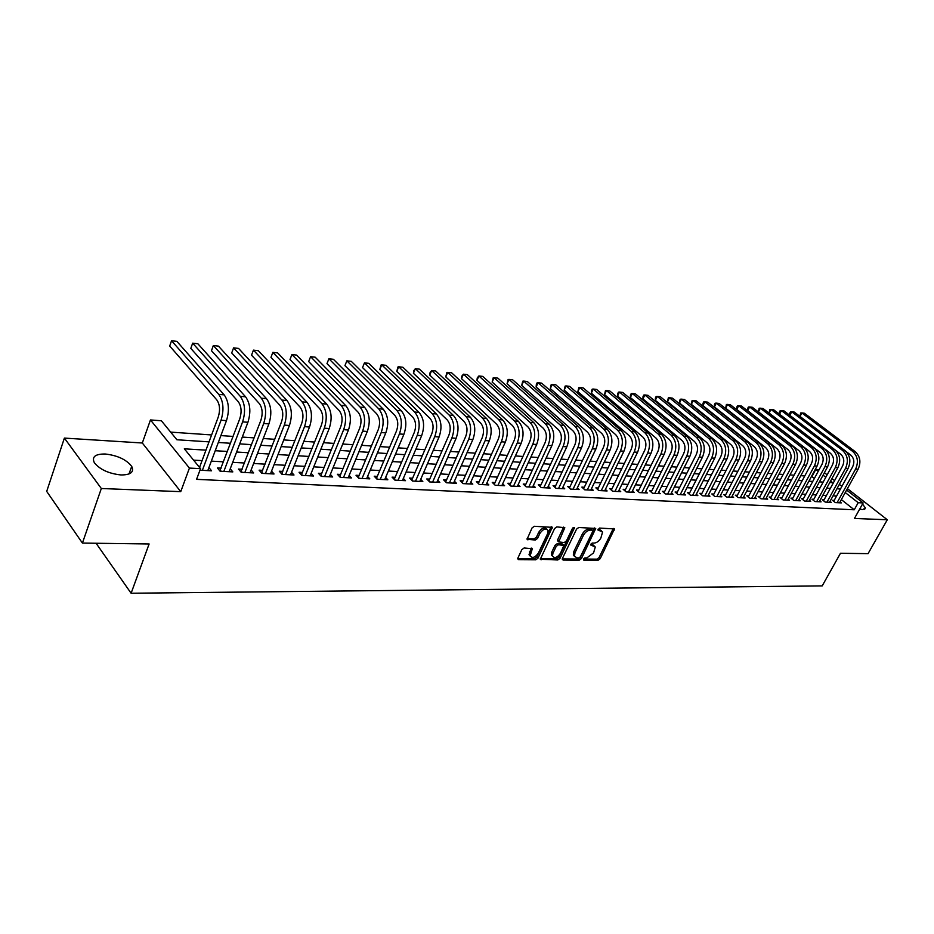 <?xml version="1.0" encoding="UTF-8"?>
<svg xmlns="http://www.w3.org/2000/svg" width="934" height="934" viewBox="0 0 934 934"><rect width="100%" height="100%" fill="white"/><g stroke="black" fill="none" stroke-linecap="round" stroke-linejoin="round"><path stroke-width="1.4" d="M583.411 559.034L583.82 560.155L598.099 560.26L600.2 558.695L614.479 528.936L599.511 528.072L597.888 529.975L602.582 531.995L600.866 538.042C599.079 541.148 596.803 542.829 594.036 543.098L592.179 543.063L590.557 544.942L595.285 546.962L593.58 552.893L586.774 557.948L584.906 557.925L583.411 559.034L596.943 559.151L599.056 557.586L613.334 528.446M121.058 474.962C130.795 474.916 134.344 472.044 131.706 466.358C126.323 459.54 117.497 455.43 105.227 454.006C95.233 453.924 91.614 456.831 94.346 462.727C99.915 469.568 108.811 473.643 121.058 474.962M859.689 509.077L862.724 509.602L865.398 507.968L862.502 504.045M524.102 547.989L521.849 549.636L517.903 558.03L518.592 559.699L535.742 559.816L537.961 558.193L552.274 527.348L534.318 526.286L532.053 527.932L527.068 539.257L535.299 540.039L537.54 538.393L539.922 533.349C543.191 528.842 545.923 527.932 548.106 530.594L547.663 533.524L538.346 553.126C535.042 557.633 532.322 558.532 530.162 555.835L532.322 548.713L524.102 547.989M82.414 543.074L46.7 491.401L64.388 438.093L101.327 488.505L82.414 543.074L149.113 543.973L131.11 593.242L822.212 585.898L840.46 553.278L868.06 553.652L887.3 519.759L854.458 518.452L863.121 502.947L858.194 502.69L854.248 509.789L196.56 479.352L200.541 468.658L189.427 468.074L150.456 419.95L161.384 420.767L176.911 439.762L209.029 441.864M101.327 488.505L180.741 491.658L189.427 468.074M562.431 558.392L563.05 560.015L579.302 560.12L581.438 558.544L595.729 528.457L578.753 527.5L576.57 529.099L562.431 558.392M557.808 559.968L540.307 559.256L554.609 528.527L556.839 526.904L564.801 527.675L558.707 541.907L564.218 542.561L566.401 540.949L572.402 528.492L574.48 527.757L559.991 558.369L557.808 559.968L556.664 558.847L540.296 558.719M887.3 519.759L847.407 488.622M834.19 500.379L832.428 500.285L835.323 502.585L841.336 502.889L840.086 501.908M824.068 499.853L822.282 499.76L825.189 502.072L831.283 502.387L830.011 501.371M813.806 499.305L811.985 499.211L814.892 501.546L821.091 501.862L819.795 500.834M803.38 498.756L801.535 498.663L804.443 501.009L810.735 501.336L809.428 500.285M792.791 498.207L790.923 498.102L793.83 500.472L800.216 500.799L798.897 499.725M782.038 497.635L780.147 497.542L783.066 499.923L789.545 500.25L788.191 499.153M771.122 497.063L769.196 496.97L772.114 499.363L778.699 499.702L777.333 498.581M760.043 496.479L758.081 496.386L761 498.803L767.69 499.141L766.3 497.997M748.776 495.896L746.791 495.791L749.71 498.231L756.505 498.569L755.104 497.402M737.335 495.289L735.315 495.183L738.245 497.635L745.145 497.997L743.721 496.795M725.706 494.681L723.663 494.576L726.594 497.051L733.61 497.402L732.151 496.176M713.903 494.063L711.813 493.946L714.744 496.444L721.877 496.806L720.394 495.557M701.889 493.432L699.776 493.315L702.707 495.826L709.957 496.199L708.451 494.915M689.689 492.79L687.529 492.673L690.471 495.207L697.838 495.58L696.309 494.273M677.278 492.136L675.095 492.02L678.026 494.576L685.521 494.95L683.968 493.607M664.669 491.471L662.439 491.354L665.382 493.923L672.994 494.319L671.418 492.942M651.85 490.794L649.574 490.677L652.516 493.269L660.256 493.666L658.657 492.265M638.798 490.117L636.498 489.988L639.44 492.603L647.309 493.012L645.686 491.564M625.535 489.416L623.188 489.299L626.13 491.926L634.139 492.335L632.481 490.852M612.039 488.704L609.645 488.587L612.587 491.237L620.736 491.658L619.055 490.14M598.297 487.992L595.88 487.863L598.811 490.537L607.112 490.957L605.395 489.404M584.334 487.256L581.859 487.116L584.789 489.825L593.23 490.257L591.491 488.657M570.102 486.509L567.592 486.369L570.522 489.089L579.115 489.533L577.34 487.898M555.625 485.738L553.068 485.61L555.999 488.354L564.743 488.797L562.933 487.116M540.891 484.968L538.276 484.828L541.206 487.595L550.114 488.05L548.27 486.322M525.877 484.186L523.227 484.046L526.146 486.836L535.217 487.291L533.349 485.517M510.594 483.38L507.886 483.24L510.805 486.054L520.04 486.521L518.136 484.699M495.02 482.563L492.265 482.411L495.183 485.26L504.594 485.738L502.655 483.859M479.165 481.722L476.352 481.582L479.259 484.442L488.844 484.933L486.871 482.995M463.007 480.882L460.147 480.73L463.042 483.614L472.814 484.116L470.794 482.119M446.534 480.006L443.615 479.854L446.51 482.773L456.469 483.287L454.414 481.232M429.745 479.13L426.768 478.967L429.652 481.921L439.809 482.434L437.719 480.321M412.63 478.231L409.594 478.068L412.466 481.045L422.822 481.57L420.697 479.387M395.175 477.309L392.082 477.146L394.942 480.146L405.496 480.683L403.336 478.43M377.371 476.375L374.219 476.212L377.067 479.235L387.844 479.784L385.625 477.461M359.216 475.418L356.006 475.254L358.843 478.313L369.817 478.862L367.564 476.468M340.688 474.449L337.407 474.274L340.233 477.356L351.441 477.928L349.141 475.441M321.786 473.456L318.436 473.281L321.249 476.387L332.679 476.97L330.344 474.402M302.488 472.441L299.067 472.265L301.857 475.406L313.544 476.001L311.15 473.34M282.792 471.401L279.301 471.226L282.068 474.39L294 475.009L291.56 472.242M262.664 470.351L259.103 470.164L261.859 473.363L274.036 473.982L271.549 471.121M242.128 469.265L238.485 469.078L241.217 472.312L253.651 472.943L251.118 469.977M221.136 468.168L217.412 467.969L220.12 471.238L232.835 471.892L230.243 468.798M854.248 509.789L841.347 499.608M836.56 496.059L833.046 495.861M826.45 495.487L822.831 495.289M816.188 494.915L812.452 494.705M805.773 494.331L801.921 494.121M795.196 493.747L791.226 493.526M784.443 493.14L780.357 492.918M773.539 492.533L769.324 492.3M762.459 491.914L758.116 491.669M751.205 491.284L746.733 491.039M739.763 490.654L735.163 490.397M728.146 490L723.406 489.731M716.331 489.334L711.463 489.066M704.329 488.669L699.309 488.389M692.129 487.992L686.969 487.7M679.73 487.291L674.418 486.999M667.121 486.591L661.646 486.287M654.302 485.878L648.663 485.563M641.261 485.143L635.459 484.828M627.987 484.407L622.021 484.069M614.502 483.649L608.349 483.31M600.772 482.89L594.433 482.528M586.797 482.107L580.271 481.746M572.577 481.314L565.864 480.94M558.1 480.508L551.188 480.111M543.354 479.679L536.244 479.282M528.352 478.838L521.02 478.43M513.07 477.986L505.527 477.566M497.495 477.122L489.731 476.679M481.629 476.235L473.631 475.791M465.471 475.324L457.228 474.869M448.997 474.414L440.509 473.935M432.208 473.468L423.464 472.989M415.093 472.511L406.08 472.009M397.627 471.542L388.357 471.028M379.823 470.549L370.273 470.012M361.668 469.533L351.814 468.985M343.14 468.494L332.983 467.934M324.226 467.444L313.754 466.86M304.916 466.358L294.128 465.762M285.209 465.26L274.094 464.642M265.081 464.14L253.616 463.498M244.533 462.995L232.706 462.33M223.53 461.816L211.329 461.139M202.071 460.614L193.583 460.147M208.912 467.595L211.563 470.806L199.958 470.211M814.425 478.348L811.483 476.41M804.769 475.943L800.812 475.675M794.052 475.208L789.966 474.916M783.159 474.449L778.956 474.157M772.103 473.69L767.771 473.386M760.86 472.908L756.4 472.604M749.442 472.125L744.853 471.798M737.837 471.32L733.12 470.993M726.045 470.502L721.188 470.164M714.066 469.674L709.058 469.323M701.878 468.833L696.729 468.471M689.49 467.981L684.19 467.607M676.905 467.105L671.429 466.731M664.097 466.218L658.458 465.832M651.068 465.319L645.266 464.922M637.805 464.408L631.839 463.988M624.321 463.474L618.18 463.042M610.602 462.528L604.275 462.085M596.639 461.559L590.125 461.104M582.431 460.579L575.718 460.112M567.954 459.575L561.054 459.096M553.22 458.559L546.11 458.069M538.217 457.52L530.897 457.018M522.935 456.457L515.393 455.944M507.36 455.383L499.597 454.846M491.494 454.286L483.497 453.737M475.336 453.177L467.093 452.605M458.851 452.033L450.363 451.449M442.051 450.877L433.306 450.27M424.923 449.686L415.91 449.067M407.457 448.483L398.176 447.841M389.641 447.246L380.068 446.592M371.452 445.997L361.598 445.308M352.9 444.712L342.743 444.012M333.975 443.405L323.491 442.681M314.641 442.062L303.842 441.315M294.899 440.696L283.761 439.926M274.748 439.307L263.26 438.513M254.153 437.883L242.303 437.065M233.103 436.435L220.891 435.583M211.598 434.94L170.665 432.115M96.085 543.261L131.11 593.242M180.741 491.658L142.318 442.996L64.388 438.093M142.318 442.996L150.456 419.95M812.02 476.445L815.791 469.463L819.095 469.709M205.959 450.141L184.325 448.822L200.541 468.658M840.448 489.007L836.922 488.786M830.338 488.389L826.718 488.167M820.087 487.758L816.351 487.525M809.673 487.116L805.832 486.883M799.107 486.474L795.138 486.229M788.366 485.82L784.291 485.563M777.473 485.143L773.259 484.886M766.394 484.466L762.062 484.197M755.151 483.777L750.679 483.508M743.721 483.076L739.121 482.796M732.104 482.364L727.376 482.084M720.301 481.64L715.432 481.349M708.311 480.905L703.29 480.601M696.11 480.169L690.95 479.842M683.723 479.399L678.399 479.084M671.114 478.628L665.638 478.301M658.295 477.846L652.668 477.507M645.266 477.052L639.463 476.69M632.003 476.235L626.037 475.873M618.506 475.406L612.365 475.032M604.788 474.565L598.461 474.18M590.813 473.713L584.299 473.316M576.593 472.849L569.892 472.429M562.128 471.962L555.216 471.53M547.382 471.051L540.272 470.619M532.38 470.141L525.048 469.685M517.097 469.195L509.555 468.74M501.523 468.249L493.759 467.771M485.657 467.269L477.659 466.79M469.498 466.288L461.256 465.774M453.025 465.272L444.537 464.758M436.225 464.245L427.48 463.708M419.109 463.194L410.096 462.645M401.643 462.132L392.362 461.559M383.827 461.034L374.265 460.45M365.661 459.925L355.807 459.318M347.121 458.792L336.964 458.162M328.196 457.625L317.735 456.995M308.885 456.446L298.098 455.78M289.166 455.243L278.04 454.554M269.027 454.006L257.55 453.305M248.456 452.745L236.617 452.021M227.441 451.461L215.229 450.713M858.194 502.69L845.247 492.545M824.407 472.686L827.127 474.811M831.949 478.582L834.576 480.636M839.351 484.372L841.896 486.357M846.624 490.046L863.121 502.947M829.789 482.539L832.731 482.738L830.595 481.057M825.784 477.286L823.064 475.161M818.207 471.355L815.791 469.463M218.311 442.471L230.523 443.276M239.711 443.872L251.561 444.654M260.656 445.249L272.144 445.997M281.157 446.592L292.295 447.316M301.227 447.911L312.026 448.612M320.864 449.196L331.348 449.884M340.116 450.457L350.273 451.122M358.96 451.694L368.813 452.336M377.429 452.897L386.991 453.527M395.526 454.087L404.807 454.695M413.26 455.243L422.273 455.839M430.656 456.387L439.4 456.959M447.713 457.508L456.201 458.057M464.432 458.606L472.674 459.143M480.835 459.68L488.844 460.205M496.935 460.731L504.71 461.244M512.731 461.77L520.273 462.26M528.235 462.785L535.556 463.264M543.448 463.778L550.57 464.245M558.392 464.758L565.303 465.214M573.067 465.716L579.769 466.159M587.474 466.661L593.989 467.093M601.624 467.595L607.952 468.004M615.529 468.506L621.682 468.903M629.201 469.393L635.167 469.79M642.627 470.281L648.418 470.654M655.82 471.145L661.459 471.518M668.802 471.997L674.266 472.347M681.551 472.826L686.864 473.176M694.102 473.655L699.262 473.993M706.431 474.46L711.439 474.787M718.561 475.254L723.43 475.569M730.505 476.036L735.233 476.352M742.25 476.807L746.838 477.111M753.796 477.566L758.256 477.858M765.168 478.313L769.499 478.593M776.364 479.049L780.567 479.317M787.385 479.761L791.46 480.029M798.231 480.473L802.189 480.73M808.914 481.173L812.755 481.43M819.422 481.862L823.158 482.107M594.001 545.538L591.782 544.23L592.938 545.339M590.65 544.218L591.782 544.23M601.286 530.582L599.091 529.286L600.258 530.384M597.97 529.251L599.091 529.286M562.256 558.894L578.146 559.011L580.294 557.423L594.584 527.932M578.882 557.878L580.388 556.769L592.786 531.341L592.378 530.173L590.405 530.127C587.591 530.372 585.279 532.065 583.481 535.217L575.005 552.683L574.468 556.15L576.897 557.867L578.882 557.878M592.53 530.197L591.21 529.076L592.378 530.173M574.608 556.524L573.324 555.029L573.85 551.562L582.314 534.108C584.112 530.967 586.424 529.263 589.237 529.018L591.21 529.076M558.112 541.323L557.715 539.689L563.657 527.091M573.067 527.698L558.847 557.248L559.991 558.369M552.94 553.208L552.496 556.057C554.609 558.602 557.271 557.68 560.47 553.29L563.903 545.409L558.404 544.767L556.209 546.39L552.94 553.208L551.784 552.076L551.34 554.924L552.578 556.302M563.354 544.872L561.964 543.728L563.12 544.849M551.784 552.076L555.053 545.258L557.248 543.646L561.964 543.728M556.664 558.847L558.847 557.248M530.267 556.162L529.018 554.691L531.189 548.095M546.834 529.146C544.487 526.881 541.802 527.908 538.766 532.217L539.922 533.349M527.056 538.755L534.143 538.895L536.385 537.26L538.766 532.217M517.74 558.544L534.598 558.672L536.817 557.049L551.13 526.741M855.217 451.659L852.73 451.437L801.862 412.933L804.372 413.225L855.217 451.659C860.226 456.387 861.195 462.248 858.101 469.242L839.584 502.807M852.73 451.437C857.739 456.166 858.696 462.038 855.614 469.043L837.086 502.679M833.688 501.289L852.66 466.79C854.715 462.12 854.073 458.22 850.746 455.056L846.087 451.519M799.983 416.401L800.613 412.991L801.862 412.933L800.018 416.436M845.188 450.76L842.666 450.527L791.717 411.777L794.262 412.069L845.188 450.76C850.209 455.512 851.178 461.419 848.072 468.471L829.509 502.294M842.666 450.527C847.687 455.29 848.644 461.209 845.55 468.273L826.964 502.165M823.566 500.776L842.585 465.996C844.651 461.303 844.009 457.356 840.67 454.181L835.428 450.176M789.72 413.272L790.479 411.836L791.717 411.777L789.837 415.35L789.72 413.272M835.008 449.838L832.439 449.616L781.419 410.598L784.011 410.89L835.008 449.838C840.04 454.636 840.997 460.579 837.891 467.689L819.281 501.768M832.439 449.616C837.471 454.403 838.428 460.369 835.323 467.49L816.701 501.64M813.28 500.262L832.369 465.19C834.424 460.462 833.793 456.493 830.443 453.294L779.54 414.206L779.435 412.104L780.194 410.656L781.419 410.598L779.54 414.206M824.675 448.915L822.06 448.682L770.97 409.396L773.597 409.699L824.675 448.915C829.707 453.737 830.665 459.726 827.559 466.895L808.902 501.243M822.06 448.682C827.104 453.504 828.061 459.516 824.944 466.685L806.287 501.103M802.855 499.725L821.978 464.385C824.045 459.61 823.414 455.605 820.064 452.383L769.079 413.038L769.744 409.466L770.97 409.396L769.079 413.038M814.179 447.97L811.529 447.725L760.369 408.181L763.031 408.485L814.179 447.97C819.223 452.827 820.18 458.863 817.063 466.078L798.36 500.706M811.529 447.725C816.573 452.593 817.53 458.641 814.413 465.879L795.698 500.566M792.254 499.188L811.436 463.556C813.514 458.746 812.872 454.718 809.521 451.472L758.478 411.847L759.155 408.251L760.369 408.181L758.478 411.847M803.52 447.012L800.823 446.767L749.605 406.955L752.314 407.259L803.52 447.012C808.564 451.904 809.521 457.987 806.404 465.26L787.654 500.157M800.823 446.767C805.879 451.671 806.836 457.765 803.707 465.05L784.957 500.017M781.501 498.651L800.73 462.715C802.808 457.858 802.178 453.807 798.815 450.538L747.702 410.645L747.644 408.497L748.403 407.026L749.605 406.955L747.702 410.645M792.686 446.032L789.954 445.787L738.677 405.695L741.421 406.01L792.686 446.032C797.741 450.959 798.71 457.088 795.57 464.432L776.784 499.608M789.954 445.787C795.009 450.725 795.978 456.866 792.838 464.221L774.041 499.468M770.573 498.102L789.86 461.863C791.939 456.971 791.308 452.885 787.946 449.593L736.774 409.431L736.716 407.259L737.475 405.776L738.677 405.695L736.774 409.431M781.688 445.039L778.909 444.794L727.574 404.434L730.365 404.749L781.688 445.039C786.755 450.013 787.712 456.189 784.572 463.579L765.752 499.048M778.909 444.794C783.976 449.768 784.934 455.955 781.793 463.369L762.961 498.896M759.482 497.542L778.816 460.987C780.894 456.061 780.264 451.939 776.901 448.624L725.671 408.181L726.395 404.504L727.574 404.434L725.671 408.181M770.515 444.035L767.701 443.778L716.308 403.138L719.145 403.465L770.515 444.035C775.582 449.044 776.551 455.267 773.399 462.727L754.532 498.476M767.701 443.778C772.768 448.799 773.726 455.033 770.573 462.505L751.707 498.324M748.204 496.97L767.585 460.112C769.686 455.138 769.044 450.994 765.67 447.643L714.405 406.92L714.37 404.737L715.14 403.219L716.308 403.138L714.405 406.92M759.167 443.02L756.295 442.763L704.866 401.83L707.75 402.157L759.167 443.02C764.234 448.051 765.203 454.333 762.039 461.851L743.137 497.892M756.295 442.763C761.373 447.806 762.331 454.099 759.179 461.629L740.265 497.74M736.763 496.398L756.178 459.213C758.28 454.204 757.649 450.025 754.275 446.65L702.963 405.648L702.94 403.441L703.711 401.912L704.866 401.83L702.963 405.648M747.632 441.98L744.713 441.712L693.25 400.499L696.169 400.826L747.632 441.98C752.711 447.059 753.668 453.387 750.504 460.964L731.567 497.297M744.713 441.712C749.792 446.802 750.749 453.142 747.585 460.742L728.637 497.157M725.123 495.814L744.596 458.302C746.698 453.259 746.056 449.032 742.682 445.646L691.335 404.34L692.094 400.581L693.25 400.499L691.335 404.34M735.91 440.918L732.945 440.661L681.435 399.145L684.412 399.483L735.91 440.918C740.989 446.032 741.946 452.418 738.782 460.053L719.799 496.701M732.945 440.661C738.023 445.775 738.981 452.173 735.817 459.832L716.833 496.549M713.296 495.218L732.816 457.38C734.93 452.289 734.287 448.028 730.913 444.619L679.52 403.021L679.532 400.791L680.302 399.238L681.435 399.145L679.52 403.021M723.99 439.856L720.978 439.575L669.444 397.767L672.457 398.118L723.99 439.856C729.08 445.004 730.038 451.437 726.85 459.143L707.844 496.094M720.978 439.575C726.068 444.747 727.026 451.18 723.85 458.909L704.831 495.942M701.282 494.611L720.85 456.446C722.951 451.309 722.321 447.012 718.935 443.58L667.53 401.678L668.312 397.861L669.444 397.767L667.53 401.678M711.871 438.758L708.813 438.49L657.256 396.378L660.326 396.728L711.871 438.758C716.962 443.954 717.919 450.433 714.732 458.209L695.69 495.475M708.813 438.49C713.903 443.685 714.86 450.188 711.673 457.975L692.631 495.312M689.07 494.004L708.673 455.488C710.786 450.305 710.155 445.985 706.769 442.518L655.329 400.324L655.376 398.047L656.147 396.471L657.256 396.378L655.329 400.324M699.554 437.649L696.449 437.369L644.869 394.954L647.986 395.316L699.554 437.649C704.656 442.879 705.602 449.417 702.415 457.263L683.338 494.845M696.449 437.369C701.539 442.611 702.496 449.161 699.297 457.018L680.221 494.681M676.66 493.374L696.297 454.519C698.422 449.289 697.791 444.934 694.406 441.432L642.942 398.935L643.001 396.646L643.771 395.059L644.869 394.954L642.942 398.935M687.027 436.528L683.863 436.236L632.283 393.518L635.447 393.879L687.027 436.528C692.129 441.794 693.086 448.39 689.887 456.294L670.787 494.203M683.863 436.236C688.965 441.525 689.911 448.122 686.724 456.049L667.612 494.039M664.027 492.743L683.711 453.527C685.836 448.262 685.206 443.86 681.82 440.334L630.357 397.534L630.427 395.222L631.197 393.623L632.283 393.518L630.357 397.534M674.29 435.372L671.079 435.092L619.487 392.046L622.709 392.42L674.29 435.372C679.392 440.696 680.337 447.339 677.138 455.313L658.015 493.549M671.079 435.092C676.181 440.416 677.127 447.071 673.928 455.068L654.781 493.386M651.196 492.101L670.916 452.523C673.04 447.211 672.41 442.774 669.024 439.225L617.561 396.098L617.654 393.774L618.425 392.163L619.487 392.046L617.561 396.098M661.342 434.217L658.061 433.913L606.481 390.564L609.75 390.937L661.342 434.217C666.444 439.564 667.39 446.265 664.179 454.321L645.02 492.895M658.061 433.913C663.163 439.284 664.109 445.997 660.91 454.064L641.74 492.72M638.144 491.447L657.898 451.507C660.023 446.137 659.404 441.665 656.007 438.093L604.555 394.638L605.43 390.669L606.481 390.564L604.555 394.638M648.161 433.026L644.834 432.722L593.253 389.046L596.581 389.431L648.161 433.026C653.263 438.42 654.209 445.179 650.998 453.305L631.816 492.218M644.834 432.722C649.924 438.139 650.87 444.911 647.659 453.048L628.477 492.043M624.858 490.794L644.658 450.468C646.783 445.051 646.165 440.544 642.767 436.937L591.327 393.167L591.444 390.809L592.214 389.163L593.253 389.046L591.327 393.167M634.746 431.823L631.361 431.52L579.804 387.505L583.19 387.89L634.746 431.823C639.848 437.264 640.794 444.082 637.572 452.266L618.366 491.529M631.361 431.52C636.463 436.972 637.397 443.802 634.186 452.009L614.969 491.354M611.35 490.117L631.174 449.406C633.31 443.942 632.692 439.4 629.306 435.758L577.877 391.661L578.788 387.622L579.804 387.505L577.877 391.661M621.098 430.586L617.654 430.282L566.132 385.94L569.565 386.337L621.098 430.586C626.2 436.073 627.146 442.949 623.924 451.215L604.695 490.84M617.654 430.282C622.756 435.781 623.69 442.669 620.468 450.959L601.239 490.654M597.608 489.439L617.467 448.332C619.604 442.821 618.985 438.233 615.588 434.567L564.194 390.132L565.128 386.069L566.132 385.94L564.194 390.132M607.217 429.336L603.703 429.021L552.216 384.353L555.718 384.75L607.217 429.336C612.307 434.87 613.253 441.805 610.019 450.153L590.778 490.128M603.703 429.021C608.805 434.567 609.739 441.513 606.516 449.884L587.264 489.941M583.61 488.739L603.504 447.234C605.652 441.677 605.022 437.042 601.636 433.353L550.278 388.579L551.235 384.481L552.216 384.353L550.278 388.579M593.078 428.064L589.506 427.749L538.054 382.73L541.627 383.138L593.078 428.064C598.169 433.645 599.103 440.638 595.88 449.067L576.617 489.404M589.506 427.749C594.596 433.329 595.53 440.346 592.296 448.787L573.032 489.218M569.378 488.027L589.296 446.125C591.444 440.509 590.825 435.839 587.439 432.115L536.128 386.991L536.326 384.563L537.097 382.858L538.054 382.73L536.128 386.991M578.683 426.768L575.052 426.441L523.659 381.072L527.278 381.492L578.683 426.768C583.773 432.395 584.707 439.459 581.473 447.958L562.198 488.669M575.052 426.441C580.131 432.08 581.065 439.155 577.831 447.678L558.555 488.482M554.889 487.314L574.83 444.981C576.978 439.319 576.36 434.614 572.986 430.854L521.721 385.38L522.713 381.212L523.659 381.072L521.721 385.38M564.031 425.46L560.33 425.122L509.007 379.402L512.696 379.823L564.031 425.46C569.121 431.123 570.044 438.244 566.81 446.826L547.522 487.922M560.33 425.122C565.409 430.808 566.331 437.941 563.097 446.545L543.81 487.735M540.132 486.579L560.096 443.825C562.245 438.116 561.638 433.364 558.263 429.57L507.069 383.746L508.084 379.543L509.007 379.402L507.069 383.746M549.11 424.106L545.339 423.767L494.086 377.686L497.845 378.118L549.11 424.106C554.189 429.827 555.111 437.019 551.866 445.681L532.578 487.163M545.339 423.767C550.406 429.5 551.329 436.703 548.095 445.39L528.796 486.964M525.106 485.843L545.094 442.658C547.242 436.878 546.635 432.08 543.261 428.262L492.148 382.076L493.187 377.838L494.086 377.686L492.148 382.076M533.909 422.74L530.057 422.401L478.897 375.958L482.726 376.39L533.909 422.74C538.976 428.508 539.899 435.758 536.653 444.502L517.366 486.381M530.057 422.401C535.135 428.169 536.046 435.442 532.812 444.21L513.513 486.194M509.812 485.085L529.812 441.455C531.971 435.629 531.364 430.784 527.99 426.931L476.97 380.383L477.251 377.873L478.897 375.958L476.97 380.383M518.417 421.351L514.506 421.001L463.439 374.184L467.339 374.627L518.417 421.351C523.484 427.165 524.394 434.485 521.149 443.311L501.862 485.598M514.506 421.001C519.561 426.826 520.471 434.158 517.238 443.008L497.939 485.4M494.226 484.326L514.249 440.229C516.397 434.345 515.79 429.465 512.439 425.577L461.513 378.655L461.816 376.122L463.439 374.184L461.513 378.655M502.644 419.926L498.651 419.576L447.701 372.374L451.659 372.829L502.644 419.926C507.687 425.799 508.598 433.178 505.352 442.097L486.065 484.793M498.651 419.576C503.695 425.449 504.605 432.851 501.36 441.794L482.072 484.583M479.27 484.442L478.348 483.532L498.382 438.98C500.531 433.049 499.935 428.111 496.584 424.199L445.763 376.892L446.872 372.538L447.701 372.374L445.763 376.892M486.556 418.479L482.493 418.117L431.671 370.541L435.699 371.008L486.556 418.479C491.599 424.398 492.498 431.858 489.264 440.86L469.977 483.975M482.493 418.117C487.525 424.048 488.424 431.52 485.19 440.544L465.903 483.765M462.155 482.738L482.213 437.719C484.361 431.718 483.765 426.745 480.426 422.787L429.733 375.106L430.095 372.538L431.671 370.541L429.733 375.106M462.19 482.703L463.101 483.625M470.164 417.008L466.019 416.634L415.338 368.673L419.448 369.14L470.164 417.008C475.196 422.974 476.095 430.504 472.849 439.599L453.574 483.135M466.019 416.634C471.051 422.612 471.939 430.165 468.693 439.272L449.417 482.925M445.658 481.921L465.727 436.423C467.887 430.364 467.292 425.344 463.953 421.351L413.412 373.273L413.797 370.681L415.338 368.673L413.412 373.273M445.716 481.862L446.627 482.785M453.457 415.502L449.231 415.128L398.701 366.77L402.893 367.249L453.457 415.502C458.477 421.526 459.365 429.126 456.119 438.303L436.855 482.283M449.231 415.128C454.239 421.152 455.127 428.776 451.881 437.988L432.629 482.072M428.846 481.092L448.927 435.104C451.075 428.986 450.492 423.908 447.164 419.891L396.775 371.417L397.954 366.945L398.701 366.77L396.775 371.417M428.928 480.998L429.838 481.921M436.411 413.972L432.103 413.587L381.749 364.832L386.011 365.311L436.411 413.972C441.42 420.043 442.296 427.714 439.062 436.995L419.81 481.419M432.103 413.587C437.1 419.67 437.976 427.363 434.742 436.668L415.502 481.197M411.707 480.251L431.788 433.761C433.936 427.574 433.353 422.46 430.037 418.397L379.823 369.525L381.037 365.007L381.749 364.832L379.823 369.525M411.812 480.111L412.723 481.057M419.039 412.408L414.638 412.011L364.47 362.847L368.813 363.349L419.039 412.408C424.024 418.537 424.9 426.289 421.654 435.653L402.437 480.531M414.638 412.011C419.623 418.152 420.487 425.916 417.253 435.314L398.036 480.309M394.218 479.387L414.311 432.384C416.459 426.137 415.887 420.965 412.583 416.879L362.544 367.587L364.47 362.847L362.544 367.587M394.358 479.212L395.269 480.169M401.316 410.808L396.822 410.411L346.853 360.828L351.289 361.341L401.316 410.808C406.278 416.996 407.142 424.818 403.908 434.287L384.715 479.621M396.822 410.411C401.783 416.599 402.647 424.445 399.413 433.948L380.22 479.399M376.39 478.512L396.483 430.994C398.631 424.678 398.059 419.459 394.767 415.326L344.938 365.626L346.853 360.828L344.938 365.626M376.565 478.301L377.464 479.259M383.22 409.185L378.644 408.765L328.896 358.773L333.426 359.298L383.22 409.185C388.17 415.42 389.023 423.324 385.8 432.897L366.63 478.71M378.644 408.765C383.582 415.023 384.434 422.95 381.212 432.547L362.053 478.477M358.201 477.624L378.293 429.558C380.442 423.184 379.869 417.907 376.589 413.739L326.982 363.618L328.896 358.773L326.982 363.618M358.411 477.367L359.31 478.336M364.762 407.528L360.092 407.096L310.59 356.683L315.202 357.208L364.762 407.528C369.689 413.82 370.541 421.806 367.319 431.473L348.184 477.764M360.092 407.096C365.007 413.412 365.859 421.421 362.637 431.111L343.514 477.531M339.637 476.714L359.73 428.111C361.867 421.654 361.306 416.331 358.037 412.127L308.687 361.575L310.59 356.683L308.687 361.575M339.883 476.41L340.782 477.391M345.93 405.823L341.155 405.403L291.91 354.546L296.615 355.083L345.93 405.823C350.822 412.186 351.663 420.253 348.452 430.025L329.363 476.807M341.155 405.403C346.047 411.766 346.888 419.856 343.665 429.652L324.6 476.562M320.701 475.791L340.782 426.616C342.918 420.102 342.358 414.719 339.112 410.47L290.007 359.485L291.91 354.546L290.007 359.485M320.981 475.441L321.868 476.422M326.702 404.095L321.821 403.651L272.856 352.363L277.655 352.912L326.702 404.095C331.57 410.516 332.399 418.666 329.188 428.543L310.146 475.826M321.821 403.651C326.69 410.084 327.519 418.257 324.308 428.169L305.278 475.581M301.367 474.846L321.424 425.098C323.561 418.514 323.012 413.073 319.778 408.788L270.965 357.348L272.856 352.363L270.965 357.348M301.682 474.449L302.569 475.441M307.053 402.332L302.079 401.877L253.429 350.133L258.321 350.694L307.053 402.332C311.898 408.8 312.715 417.043 309.516 427.025L290.532 474.822M302.079 401.877C306.924 408.368 307.73 416.622 304.531 426.64L285.57 474.577M281.624 473.877L301.67 423.546C303.795 416.891 303.258 411.404 300.048 407.072L251.538 355.177L253.429 350.133L251.538 355.177M281.986 473.433L282.862 474.437M286.995 400.523L281.916 400.067L233.582 347.857L238.579 348.429L286.995 400.523C291.817 407.061 292.622 415.385 289.423 425.484L270.498 473.807M281.916 400.067C286.726 406.617 287.532 414.965 284.333 425.087L265.431 473.55M261.462 472.908L281.484 421.97C283.609 415.233 283.072 409.687 279.885 405.309L231.702 352.959L233.582 347.857L231.702 352.959M261.87 472.394L262.746 473.41M266.505 398.678L261.31 398.211L213.337 345.545L218.439 346.129L266.505 398.678C271.292 405.286 272.086 413.692 268.899 423.896L250.043 472.767M261.31 398.211C266.085 404.831 266.879 413.26 263.692 423.499L244.86 472.499M240.867 471.903L260.866 420.347C262.991 413.54 262.454 407.936 259.29 403.523L211.469 350.705L213.337 345.545L211.469 350.705M241.334 471.343L242.198 472.359M245.572 396.798L240.26 396.32L192.661 343.175L197.868 343.77L245.572 396.798C250.312 403.465 251.094 411.964 247.919 422.285L229.145 471.693M240.26 396.32C245 402.998 245.782 411.52 242.607 421.876L223.845 471.425M219.829 470.888L239.804 418.689C241.906 411.812 241.392 406.138 238.252 401.678L190.805 348.394L192.661 343.175L190.805 348.394M220.342 470.257L221.206 471.296M224.172 394.872L218.743 394.382L171.552 340.758L176.876 341.365L224.172 394.872C228.877 401.597 229.647 410.189 226.483 420.639L207.792 470.608M218.743 394.382C223.436 401.13 224.207 409.746 221.043 420.218L202.374 470.339M199.537 467.42L218.264 417.008C220.366 410.038 219.852 404.305 216.735 399.81L169.696 346.035L171.552 340.758L169.696 346.035M613.136 529.006L614.303 530.092M599.056 557.586L600.2 558.695M596.943 559.151L598.099 560.26M594.386 528.504L595.553 529.601M580.294 557.423L581.438 558.544M578.146 559.011L579.302 560.12M562.233 559.209L563.05 560.015M589.237 529.018L590.405 530.127M582.314 534.108L583.481 535.217M573.85 551.562L575.005 552.683M540.272 559.011L541.125 559.851M563.471 527.675L564.638 528.784M557.715 539.689L558.882 540.809M573.313 527.547L574.363 528.551M557.248 543.646L558.404 544.767M555.053 545.258L556.209 546.39M531.014 548.632L532.158 549.776M529.461 551.889L530.617 553.033M536.385 537.26L537.54 538.393M534.143 538.895L535.299 540.039M527.033 539.023L527.92 539.887M550.943 527.336L552.111 528.457M536.817 557.049L537.961 558.193M534.598 558.672L535.742 559.816M517.716 558.801L518.592 559.699M858.101 469.242L855.614 469.043M848.072 468.471L845.55 468.273M837.891 467.689L835.323 467.49M827.559 466.895L824.944 466.685M817.063 466.078L814.413 465.879M806.404 465.26L803.707 465.05M795.57 464.432L792.838 464.221M784.572 463.579L781.793 463.369M773.399 462.727L770.573 462.505M762.039 461.851L759.179 461.629M750.504 460.964L747.585 460.742M738.782 460.053L735.817 459.832M726.85 459.143L723.85 458.909M714.732 458.209L711.673 457.975M702.415 457.263L699.297 457.018M689.887 456.294L686.724 456.049M677.138 455.313L673.928 455.068M664.179 454.321L660.91 454.064M650.998 453.305L647.659 453.048M637.572 452.266L634.186 452.009M623.924 451.215L620.468 450.959M610.019 450.153L606.516 449.884M595.88 449.067L592.296 448.787M581.473 447.958L577.831 447.678M566.81 446.826L563.097 446.545M551.866 445.681L548.095 445.39M536.653 444.502L532.812 444.21M521.149 443.311L517.238 443.008M505.352 442.097L501.36 441.794M489.264 440.86L485.19 440.544M472.849 439.599L468.693 439.272M456.119 438.303L451.881 437.988M439.062 436.995L434.742 436.668M421.654 435.653L417.253 435.314M403.908 434.287L399.413 433.948M385.8 432.897L381.212 432.547M367.319 431.473L362.637 431.111M348.452 430.025L343.665 429.652M329.188 428.543L324.308 428.169M309.516 427.025L304.531 426.64M289.423 425.484L284.333 425.087M268.899 423.896L263.692 423.499M247.919 422.285L242.607 421.876M226.483 420.639L221.043 420.218M131.706 466.358L129.02 473.958M865.398 507.968L864.615 509.357M573.324 555.029L574.468 556.15M557.551 540.774L558.707 541.907M551.34 554.924L552.496 556.057M531.726 548.13L532.322 548.713M529.018 554.691L530.162 555.835M551.679 526.776L552.274 527.348"/></g></svg>
